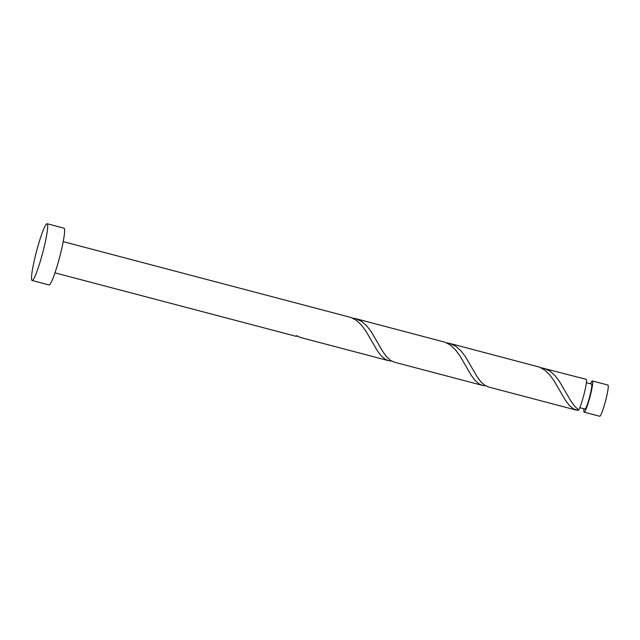 <?xml version="1.0" encoding="UTF-8"?>
<svg xmlns="http://www.w3.org/2000/svg" width="640" height="640" viewBox="0 0 640 640"><rect width="100%" height="100%" fill="white"/><g stroke="black" fill="none" stroke-linecap="round" stroke-linejoin="round"><path stroke-width="0.96" d="M592.376 380.96L607.928 385.056A16.136 1.744 104.8 0 1 605.928 399.472A16.136 1.744 104.8 0 1 599.712 416.264L584.16 412.168A16.136 1.744 -75.2 0 0 590.368 395.376A16.136 1.744 -75.2 0 0 592.376 380.96A16.136 1.744 -75.2 0 0 590.544 383.816M583.968 408.784A16.136 1.744 -75.2 0 0 584.16 412.168M579.784 407.68L584.976 409.048A12.912 1.392 -75.2 0 0 589.952 395.616A12.912 1.392 -75.2 0 0 591.552 384.08L586.36 382.712M47.072 223.736L64 228.192A29.344 3.168 104.8 0 1 60.36 254.4A29.344 3.168 104.8 0 1 49.056 284.944L32.128 280.488A29.344 3.168 104.8 0 1 35.776 254.272A29.344 3.168 104.8 0 1 47.072 223.736A29.344 3.168 104.8 0 1 43.432 249.944A29.344 3.168 104.8 0 1 32.128 280.488M63.2 241.632L351.224 317.544L356.624 320.512L361.504 325.16L365.88 331.088L377.304 350.704L381.112 355.776L385.208 359.256L388.448 360.648L391.544 361.04M296.08 336.2L297.512 336.28M54.976 272.848L295.84 336.264A16.136 1.744 -75.2 0 0 296.536 335.672L300.408 337.464L388.448 360.648M543.72 368.144L549.928 371.056L554.88 375.472L559.328 381.248L570.824 400.944L574.6 406.208L578.648 409.952A16.136 1.744 -75.2 0 0 584.168 393.744A16.136 1.744 -75.2 0 0 586.168 379.32L540.648 367.608M576.52 410.16L488.48 386.984L484.608 385.192L480.56 381.456L476.784 376.184L465.296 356.488L460.848 350.72L455.896 346.296L449.688 343.392L539.296 367.056L544.696 370.032L549.576 374.672L553.952 380.6L565.376 400.224L569.184 405.288L573.28 408.776L577.808 410.424L578.056 409.528M482.488 385.4L394.448 362.224L390.576 360.432L386.528 356.696L382.752 351.432L371.256 331.728L366.808 325.96L361.856 321.536L355.648 318.632L445.256 342.296L450.664 345.272L455.536 349.92L459.92 355.848L471.336 375.464L475.144 380.528L479.24 384.016L482.488 385.4L485.584 385.8M449.688 343.392L446.608 342.848M355.648 318.632L352.576 318.088"/></g></svg>
